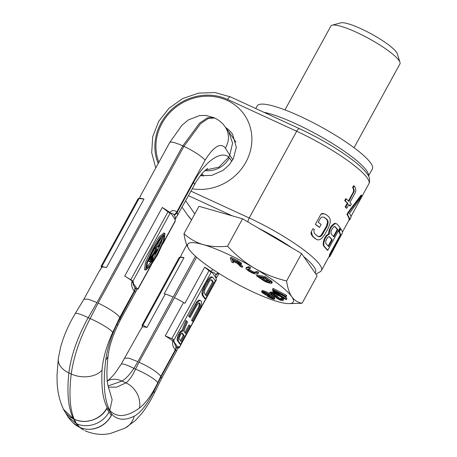 <?xml version="1.0" encoding="UTF-8"?>
<svg xmlns="http://www.w3.org/2000/svg" width="457" height="457" viewBox="0 0 457 457"><rect width="100%" height="100%" fill="white"/><g stroke="black" fill="none" stroke-linecap="round" stroke-linejoin="round"><path stroke-width="0.69" d="M158.887 162.264A49.219 45.306 145.1 0 1 172.666 109.891A49.219 45.306 145.1 0 1 227.129 100.397A49.219 45.306 145.1 0 1 248.551 156.471A49.219 45.306 145.1 0 1 192.3 188.792M158.208 163.503A50.31 46.317 -34.9 0 1 171.626 109.474A50.31 46.317 -34.9 0 1 227.649 99.455L296.679 131.256A4.376 1.502 -65.3 0 1 299.484 128.685C319.734 138.174 337.415 148.599 352.53 159.95C359.705 165.405 364.703 170.227 367.531 174.408C369.45 176.83 370.039 179.675 369.285 182.931L368.89 183.8A65.625 12.179 -151.3 0 0 296.679 131.256L249.196 217.983A65.625 12.179 28.7 0 1 321.408 270.527L329.149 256.388A65.625 12.179 -151.3 0 0 329.308 256.034L329.646 255.429M319.529 227.352L321.111 224.461A66.282 12.305 -151.3 0 0 318.232 222.279L320.34 218.429L321.465 217.235L322.973 217.012L324.493 217.486A66.282 12.305 -151.3 0 1 327.109 219.549L327.92 220.908L328.166 222.513L327.063 226.506L321.808 235.446L320.523 236.469L319.22 236.795L317.883 236.4A66.282 12.305 -151.3 0 0 315.273 234.338L314.279 232.899L313.822 231.196L314.279 229.5A66.282 12.305 -151.3 0 0 313.034 228.586L311.348 231.665L312.377 235.538L313.691 237.223A66.282 12.305 -151.3 0 1 316.307 239.285L317.901 239.896L319.437 239.776L321.454 238.674L324.516 234.949L328.469 227.729L330.148 222.793L330.245 220.04L329.76 218.235L328.692 216.664A66.282 12.305 -151.3 0 0 326.075 214.601L323.579 213.573L321.739 213.539L320.78 214.43L315.404 224.25L315.667 224.627A65.625 12.179 -151.3 0 1 318.889 227.055L319.529 227.352A66.282 12.305 -151.3 0 0 315.404 224.25M316.307 239.285L315.684 239A65.625 12.179 -151.3 0 0 313.051 236.932L311.714 235.235L310.914 233.316L311.348 231.665M327.063 226.506L326.458 226.232L321.208 235.166L319.917 236.189L318.609 236.509L317.267 236.115M326.458 226.232L327.555 222.233L327.309 220.622L326.492 219.263A65.625 12.179 -151.3 0 0 324.059 217.355M340.876 228.848A66.282 12.305 -151.3 0 1 342.407 232.979L330.023 255.6L329.44 255.337A65.625 12.179 -151.3 0 0 329.423 254.755L340.231 235.018A65.625 12.179 -151.3 0 0 338.74 231.476L340.316 228.586L340.876 228.848L339.3 231.733L338.74 231.476M330.177 229.277L329.234 234.235L328.657 233.973L328.543 233.121L329.006 230.642L330.914 226.603L333.547 223.976L335.09 223.262L336.798 223.919L335.661 223.524L334.13 224.244L331.496 226.872L330.177 229.277L329.594 229.008M336.798 223.919A66.282 12.305 -151.3 0 1 340.099 227.723L327.709 250.35L327.149 250.093A65.625 12.179 -151.3 0 0 323.842 246.283L323.23 244.923L323.27 242.753L324.321 238.634L326.372 235.452L328.657 233.973M361.693 195.339L361.121 195.076L348.24 212.077L346.92 214.487A65.625 12.179 28.7 0 1 349.028 219.743L349.616 220.011L350.93 217.601A66.282 12.305 -151.3 0 0 349.508 213.379L361.933 196.162A66.282 12.305 -151.3 0 0 361.693 195.339L348.8 212.334L347.48 214.744A66.282 12.305 28.7 0 1 349.616 220.011M354.204 185.942L353.152 187.867L354.084 189.495L354.226 191.117L348.902 201.446A66.282 12.305 -151.3 0 0 346.32 198.944L345.264 200.874A66.282 12.305 -151.3 0 1 347.851 203.371L345.743 207.221A66.282 12.305 -151.3 0 1 346.754 208.283L348.862 204.433A66.282 12.305 -151.3 0 1 350.273 206.033L351.324 204.108A66.282 12.305 -151.3 0 0 349.913 202.508L355.186 192.883L355.849 190.535L355.363 187.793L354.204 185.942L353.627 185.673L352.57 187.599L353.512 189.227L353.655 190.855L353.078 192.517L348.445 200.983M350.273 206.033L349.708 205.776A65.625 12.179 -151.3 0 0 348.737 204.656M346.754 208.283L346.189 208.021A65.625 12.179 -151.3 0 0 345.172 206.958L347.28 203.108A65.625 12.179 -151.3 0 0 344.681 200.606L345.738 198.675L346.32 198.944M332.29 239.834L328.6 246.574A66.282 12.305 -151.3 0 0 325.824 243.484L325.732 241.153L326.864 238.565L327.84 237.303L328.726 236.697L329.514 236.743A66.282 12.305 -151.3 0 1 332.29 239.834L331.731 239.577L328.177 246.06M331.731 239.577A65.625 12.179 -151.3 0 0 329.183 236.726M337.826 229.722L333.873 236.943A66.282 12.305 -151.3 0 0 331.097 233.858L330.999 231.528L331.605 229.905L333.37 227.198L334.261 226.592L335.05 226.638A66.282 12.305 -151.3 0 1 337.826 229.722L337.266 229.465L333.45 236.435M337.266 229.465A65.625 12.179 -151.3 0 0 334.718 226.615M341.408 234.801L329.897 256.308L329.308 256.034M329.086 256.503L329.68 256.777A66.282 12.305 -151.3 0 0 329.726 256.703A66.282 12.305 -151.3 0 0 329.897 256.308M330.023 255.6A66.282 12.305 -151.3 0 0 330 255.023L340.808 235.286A66.282 12.305 -151.3 0 0 339.3 231.733M329.234 234.235L326.949 235.721L324.904 238.902L324.321 238.634M327.709 250.35A66.282 12.305 -151.3 0 0 324.413 246.546L323.802 245.186L323.847 243.015L324.904 238.902M326.075 214.601L324.236 213.876L322.374 213.847L320.78 214.43M340.808 235.286L340.231 235.018M330 255.023L329.423 254.755M328.594 234.35L328.017 234.087M326.949 235.721L326.372 235.452M325.961 236.977L325.378 236.709M324.316 240.536L323.733 240.268M323.847 243.015L323.27 242.753M323.802 245.186L323.23 244.923M324.413 246.546L323.842 246.283M335.661 223.524L335.09 223.262M334.13 224.244L333.547 223.976M332.485 225.615L331.908 225.347M331.496 226.872L330.914 226.603M329.588 230.911L329.006 230.642M329.12 233.39L328.543 233.121M327.109 219.549L326.492 219.263M327.92 220.908L327.309 220.622M328.166 222.513L327.555 222.233M327.869 224.376L327.269 224.096M323.11 233.727L322.505 233.453M321.808 235.446L321.208 235.166M320.523 236.469L319.917 236.189M319.22 236.795L318.609 236.509M322.374 213.847L321.722 213.545M324.236 213.876L323.579 213.573M313.691 237.223L313.051 236.932M312.377 235.538L311.714 235.235M311.565 233.578L310.914 233.281M348.8 212.334L348.24 212.077M347.48 214.744L346.92 214.487M354.084 189.495L353.512 189.227M353.152 187.867L352.57 187.599M354.226 191.117L353.655 190.855M353.649 192.78L353.078 192.517M345.264 200.874L344.681 200.606M347.851 203.371L347.28 203.108M345.743 207.221L345.172 206.958M205.427 170.033L218.892 167.188L228.694 157.174L229.751 155.249L232.59 143.178L228.671 131.605L224.975 126.6A22.576 20.359 157.6 0 1 225.381 148.079L229.762 155.22M108.92 412.111C103.036 423.525 87.458 429.037 76.462 423.599L79.849 427.335C90.577 432.59 105.658 426.809 111.257 415.299L106.687 408.741L107.172 407.478L111.931 414.305A24.164 22.267 135.7 0 1 79.844 427.335M228.694 157.174L229.334 157.922A23.021 21.359 144.3 0 1 204.913 170.507M210.683 271.898A0.874 0.52 126.7 0 1 210.808 271.281L212.991 269.544M196.596 257.245L174.443 297.701A20.125 3.736 28.7 0 1 184.908 303.282L183.531 302.471A20.125 3.736 -151.3 0 0 174.443 297.701L139.008 362.207C149.799 367.205 157.077 371.878 160.841 376.231L161.138 376.654L175.568 350.291L175.277 349.873C172.946 346.943 172.123 343.967 172.815 340.951L174.06 342.333L175.717 346.058A5.25 4.833 145.1 0 1 175.277 349.873L160.841 376.231L157.791 382.618C151.93 394.677 145.806 403.165 139.419 408.078C126.783 417.138 116.901 417.927 109.771 410.437C104.207 399.709 102.876 382.823 105.784 359.79C107.435 348.085 111.182 336.186 117.015 324.093A20.217 4.262 -153.2 0 1 117.46 325.944L117.46 325.944C112.462 336.535 109.366 346.292 108.172 355.22L108.172 355.22A20.696 11.939 -171.4 0 1 105.784 359.79M204.673 267.174L209.003 270.727A3.279 0.611 -151.3 0 1 211.008 272.241L212.128 272.498A5.25 0.977 -151.3 0 0 210.808 271.281A20.125 3.736 -151.3 0 0 204.673 267.174L184.908 303.282M179.081 347.617A3.279 0.611 28.7 0 1 179.161 347.903L216.315 280.027A3.279 0.611 -151.3 0 0 216.241 279.741L179.081 347.617L178.361 346.583L177.922 347.383C177.647 348.274 177.013 347.971 176.008 346.48L175.717 346.058M215.984 278.77L216.058 278.416A5.25 0.977 -151.3 0 0 215.933 277.959L216.241 279.741M176.008 346.48A5.25 4.833 145.1 0 1 175.568 350.291L176.596 351.062L178.053 347.84A5.25 0.977 28.7 0 0 177.922 347.383L174.066 341.842L173.774 340.019A3.279 0.611 28.7 0 0 171.843 338.597L165.211 335.935A20.125 3.736 28.7 0 1 172.815 340.951A1.091 0.663 -53 0 1 173.877 340.174M173.871 340.168L211.123 272.361M186.787 320.968L185.856 320.54L181.897 330.628L181.086 330.834L179.955 331.953L177.853 335.792L177.065 339.454L177.339 340.539L179.675 343.893L180.606 344.321L190.489 326.281L189.901 325.441L185.491 333.501L183.834 331.125L187.467 321.945L186.787 320.968L182.829 331.057L182.017 331.262L180.161 333.393L178.236 338.174L178.27 340.968L180.606 344.321M189.901 325.441L188.97 325.013L184.834 332.565M200.954 300.803L199.326 300.06L198.515 300.266L196.253 302.5L188.587 316.181L190.106 317.449L196.619 305.55L198.384 303.282L199.698 303.105L200.263 304.608L199.698 307.23L192.443 320.803L193.025 321.642L200.497 307.681L201.594 303.774L201.348 301.363L200.257 300.489L199.452 300.7L197.184 302.928L189.518 316.61L190.106 317.449M198.978 302.991L199.332 304.179L198.766 306.796L191.506 320.374L193.025 321.642M213.013 277.513L211.38 276.771L210.574 276.976L208.306 279.21L204.005 286.75L202.405 290.623L201.954 292.72L202.2 295.131L204.536 298.484L205.473 298.912L215.35 280.866L213.013 277.513L211.505 277.41L209.237 279.638L204.936 287.179L203.336 291.052L202.857 294.474L203.131 295.559L205.473 298.912M181.777 333.193L183.297 335.375L180.424 340.625M211.037 279.701L212.568 281.906L205.49 294.834M179.161 347.903A3.279 0.611 28.7 0 1 178.316 347.88L178.064 347.811M178.053 347.84L178.487 347.04A5.25 0.977 -151.3 0 0 178.361 346.583M161.624 378.413L161.138 376.654L153.872 391.323A20.542 4.564 28.3 0 1 154.277 393.311L161.635 378.385L176.596 351.062M218.937 273.406L218.52 274.486L219.069 273.486M212.128 272.498L212.157 272.458C212.796 271.601 213.916 272.223 215.521 274.331L215.767 274.766A5.25 4.867 -16.4 0 0 218.372 273.046M215.767 274.766L215.933 277.959M215.521 274.331A5.25 4.873 -16.8 0 0 218.012 272.818M76.462 423.599L74.16 419.172C69.847 408.889 68.876 393.82 71.235 373.975C73.606 356.706 79.906 338.231 90.143 318.563L98.118 303.071C108.835 308.207 116.067 312.965 119.82 317.347L134.255 290.983L135.575 292.177L120.597 319.534L119.82 317.347L112.748 332.29A20.542 3.342 -153 0 0 90.143 318.563L88.212 317.672L96.998 302.557L88.081 299.169L83.899 299.238L75.182 313.673A20.542 3.056 29.1 0 1 88.212 317.672C77.496 337.123 71.052 355.529 68.881 372.889C66.745 392.843 68.259 408.152 73.411 418.829L63.552 409.409M79.849 427.335L73.171 422.919A24.164 22.661 -41.7 0 0 73.234 422.982A24.164 22.661 -41.7 0 0 79.101 426.992L76.279 423.513L73.411 418.829A24.164 21.736 -29.5 0 1 63.512 409.318L63.586 409.478M112.748 332.29C106.424 346.166 102.865 358.768 102.077 370.09C101.14 386.765 102.842 399.229 107.172 407.478A24.164 22.13 154.3 0 1 74.16 419.172C85.093 424.719 100.7 419.697 106.687 408.741L111.257 415.299L111.931 414.305C117.42 420.16 124.847 420.794 134.204 416.207C140.528 412.837 147.085 404.542 153.872 391.323M108.172 355.22C106.584 369.079 106.527 379.224 108.006 385.657L112.131 399.629L109.771 410.437M139.008 362.207L135.558 369.119C132.53 375.734 129.32 380.315 125.921 382.875A20.696 17.126 55.4 0 1 139.419 408.078M157.791 382.618A20.217 3.787 26.3 0 0 135.558 369.119L133.901 368.353C129.857 374.5 125.886 378.739 121.99 381.064L125.921 382.875L116.666 387.148L108.349 387.113M107.304 380.984A20.696 16.903 -122.1 0 1 121.99 381.064L108.069 385.959M83.631 430.111L72.983 422.731M76.279 423.513L68.002 416.773L63.632 409.563M101.648 267.379L101.14 266.654A3.279 0.611 28.7 0 1 101.06 266.368A3.279 0.611 28.7 0 1 101.905 266.385L106.418 267.682A20.125 3.736 -151.3 0 0 101.905 267.111A5.25 0.977 -151.3 0 0 101.734 267.225L101.294 268.025A5.25 0.977 28.7 0 1 101.471 267.911L98.855 271.909L83.888 299.249M96.998 302.557L182.783 145.869A20.125 3.736 -151.3 0 0 169.621 142.653L140.779 195.333L139.476 198.487A5.25 0.977 -151.3 0 0 139.311 198.584L139.328 198.555A5.25 0.977 28.7 0 1 139.328 198.555A5.25 0.977 28.7 0 1 139.499 198.441M101.06 266.368L138.22 198.492A3.279 0.611 -151.3 0 1 139.065 198.515L143.989 199.058A20.125 3.736 -151.3 0 0 139.476 198.487A0.874 0.845 75 0 1 139.396 198.606M177.664 215.515L177.219 212.259L176.773 211.894C174.026 210.026 171.735 210.214 169.901 212.448L169.878 212.488A5.25 0.977 28.7 0 1 171.147 213.67L170.015 213.39L132.856 281.266A3.279 0.611 -151.3 0 0 130.822 279.713L124.704 276.108A20.125 3.736 28.7 0 1 132.307 281.118A5.25 0.977 28.7 0 1 133.575 282.3L133.141 283.094C132.838 283.946 133.353 285.299 134.689 287.173A5.25 4.833 145.1 0 1 134.255 290.983C131.845 287.95 131.05 284.922 131.867 281.912L132.307 281.118M124.704 276.108L162.275 207.478L167.982 211.837A3.279 0.611 28.7 0 1 170.015 213.39M174.997 219.943L174.951 219.126A5.25 0.977 28.7 0 1 175.077 219.589L175.242 220.891A3.279 0.611 28.7 0 1 175.294 221.142L162.692 244.158M131.867 281.912A5.25 0.977 -151.3 0 1 133.141 283.094L137.003 288.635L138.123 288.841A3.279 0.611 -151.3 0 1 138.134 289.013A3.279 0.611 -151.3 0 1 137.289 288.995L137.066 288.933M132.856 281.266L133.575 282.3M163.886 232.99L159.207 236.869L152.027 248.174L145.377 262.666L144.555 269.613M153.026 258.862L155.951 253.812L161.31 242.656L163.269 235.521M146.234 267.574L150.856 262.209M148.708 260.65L148.399 261.153L149.519 261.667L152.781 257.628L150.959 262.255L149.873 261.747M149.827 261.164L149.839 261.741M156.574 248.642L156.163 248.699M149.81 261.718L150.93 262.232L151.558 261.798L153.352 259.262L151.004 262.061L152.861 257.457L151.381 259.022L153.849 254.806L157.299 250.956L157.694 249.162C157.362 248.677 155.997 250.533 153.598 254.726L152.838 254.915L155.963 249.185L156.46 247.391L156.003 247.705L154.883 247.191L155.34 246.877L154.049 248.3M154.603 248.774L151.347 254.486L150.69 254.84M161.909 239.04L160.79 238.525L156.454 246.443L157.831 247.328L158.733 246.517L159.47 245.169L158.568 245.98L162.166 239.405L161.909 239.04L157.574 246.957L157.831 247.328M120.585 319.546L117.46 325.944M137.003 288.635L136.729 288.75C136.449 289.298 135.866 288.915 134.986 287.59A5.25 4.833 145.1 0 1 134.547 291.406L117.015 324.093M136.774 289.212L136.729 288.75L136.774 289.212M174.951 219.126L174.974 219.086C175.705 218.355 175.448 217.006 174.208 215.03A5.25 4.724 -50.2 0 0 177.219 212.259L193.625 182.297C204.468 162.035 220.56 150.079 228.74 157.094M174.208 215.03L173.871 214.624A5.25 4.724 -50.7 0 0 176.773 211.894L205.102 160.15C213.865 146.274 220.622 142.253 225.381 148.079M173.871 214.624C172.569 213.282 171.666 212.951 171.169 213.63L171.147 213.67M224.97 126.6A22.576 20.359 157.6 0 1 224.975 126.6C222.331 122.899 218.909 120.054 214.721 118.072L213.722 117.609L207.467 117.815L199.612 123.093L182.783 145.869L183.903 146.383L200.697 123.59L208.529 118.306L214.721 118.072M153.146 248.688L146.497 263.181L145.646 270.116L150.302 266.22L157.482 254.915L164.132 240.428L164.977 233.493L160.327 237.389L153.146 248.688M153.558 249.276L160.007 238.982L164.052 235.361L163.098 241.445L157.071 254.326L150.616 264.626L146.571 268.248L147.531 262.164L153.558 249.276M156.46 247.391L155.169 248.814L156.368 247.54L156.094 248.505L152.467 255.006L150.262 257.005L148.628 260.656L148.188 260.45M155.934 247.883L156.34 247.528M157.694 249.162L156.505 248.585M152.861 257.457L152.421 257.245M148.194 260.439L148.594 260.627L150.462 258.553L152.718 255.103L153.512 254.886L149.519 261.667M148.896 259.462L150.227 257.148L152.341 255.217L148.674 260.381L148.896 259.462M153.958 254.623L154.66 253.401C156.762 249.893 157.751 248.545 157.631 249.356L155.843 253.064L153.958 254.623M151.347 254.486L152.467 255.006M153.992 248.488L155.083 248.991M154.089 248.317L155.169 248.814M153.084 254.492L153.598 254.726M152.278 259.319L153.049 259.673M148.491 260.947L149.61 261.461M156.454 246.443L157.574 246.957M159.105 244.998L159.47 245.169M180.087 257.4L142.927 325.275A3.279 0.611 -151.3 0 0 142.081 325.253L179.241 257.382A3.279 0.611 28.7 0 1 180.087 257.4L184 257.651L164.229 293.754L165.245 294.051A20.125 3.736 28.7 0 1 173.129 297.096A20.125 3.736 -151.3 0 0 164.229 293.754M142.23 327.069L139.882 330.799L142.413 326.944L142.098 325.424A3.279 0.611 -151.3 0 1 142.081 325.253M180.298 257.411A5.25 0.977 28.7 0 1 180.309 257.388L180.287 257.428A5.25 0.977 28.7 0 1 180.481 257.308L181.783 254.035L186.782 244.901M143.224 325.361L146.925 327.515A20.125 3.736 -151.3 0 0 142.413 326.944A1.091 1.057 -105 0 0 142.156 325.555M142.927 325.275L143.23 325.361A21.216 3.936 -151.3 0 0 142.098 325.424M195.487 256.257L137.888 361.687L129.045 358.168L124.892 358.168M137.888 361.687L133.901 368.353A20.217 3.239 -149.4 0 0 121.151 364.32L115.107 373.061C112.485 376.311 110.268 378.647 108.469 380.075L106.909 381.207M174.066 341.842L174.06 342.333M177.339 340.539L178.27 340.968M177.065 339.454L177.996 339.888M177.305 337.746L178.236 338.174M177.853 335.792L178.784 336.221M178.384 334.501L179.315 334.93M179.224 332.964L180.161 333.393M179.955 331.953L180.886 332.382M181.086 330.834L182.017 331.262M181.897 330.628L182.829 331.057M182.377 333.153L184.228 335.809L181.075 341.568L179.224 338.911L179.144 338.106L180.532 334.615L181.875 333.113L182.377 333.153M206.147 295.77L204.393 293.257L204.782 289.692L209.614 280.861L210.437 279.992L211.751 279.815L213.505 282.335L206.147 295.77M183.297 335.375L184.228 335.809M195.105 304.282L196.036 304.71M188.587 316.181L189.518 316.61M196.253 302.5L197.184 302.928M197.287 301.243L198.218 301.671M198.515 300.266L199.452 300.7M199.326 300.06L200.257 300.489M191.506 320.374L192.443 320.803M198.024 308.475L198.955 308.903M198.766 306.796L199.698 307.23M199.201 305.367L200.137 305.796M199.332 304.179L200.263 304.608M199.155 303.237L200.086 303.665M202.2 295.131L203.131 295.559M201.925 294.045L202.857 294.474M201.954 292.72L202.885 293.148M202.405 290.623L203.336 291.052M203.051 288.807L203.982 289.241M204.005 286.75L204.936 287.179M207.158 280.992L208.089 281.421M208.306 279.21L209.237 279.638M209.34 277.953L210.277 278.387M210.574 276.976L211.505 277.41M211.38 276.771L212.316 277.199M212.568 281.906L213.505 282.335M302.1 303.254L317.112 275.834L301.603 253.572L242.541 218.806L198.989 206.296L183.977 233.716C189.832 238.942 196.247 242.57 203.222 244.604A60.153 11.168 28.7 0 1 254.526 268.242A60.153 11.168 28.7 0 1 291.812 296.753A60.153 11.168 28.7 0 1 288.613 303.619A60.153 11.168 28.7 0 1 277.787 301.631A60.153 11.168 28.7 0 1 226.483 277.993A60.153 11.168 28.7 0 1 189.198 249.476A60.153 11.168 28.7 0 1 188.89 249.025A60.153 11.168 28.7 0 1 203.222 244.604C210.22 246.586 218.326 247.123 227.535 246.226C236.069 255.297 245.066 262.638 254.526 268.242C264.02 273.794 274.708 278.045 286.596 280.992C287.59 287.876 289.327 293.126 291.812 296.753C294.348 300.323 297.775 302.488 302.1 303.254L288.613 303.619M301.603 253.572L286.596 280.992M189.198 249.476C186.707 245.832 184.965 240.576 183.977 233.716M242.541 218.806L227.535 246.226M233.721 261.61L233.304 262.849L232.744 261.118L237.503 263.506L240.302 266.357L242.261 267.334L242.781 266.391L241.022 264.62M242.261 267.334L239.131 264.18L240.93 264.672L241.542 263.295L237.606 260.564L230.882 257.2L230.368 258.142L231.625 262.004L233.304 262.849M258.205 273.36L256.588 272.395L253.418 273.018L249.419 271.064L247.494 269.487L250.128 268.55L248.511 267.585L245.94 268.276L245.997 268.962L248.922 271.201L252.67 273.217L255.634 274.046L258.205 273.36L258.719 272.418L257.102 271.452L254.532 272.144L253.144 271.818L248.397 269.013M250.128 268.55L250.642 267.608L249.025 266.642L246.454 267.334L245.94 268.276M271.784 283.249L272.303 282.306L271.658 281.312L265.534 276.822L256.965 274.828L256.451 275.771L264.169 281.055L266.934 282.335L270.795 283.34L271.784 283.249L271.138 282.255L265.02 277.765L256.451 275.771M286.43 299.689L286.368 299.055L274.2 291.755L286.151 296.924L286.088 296.29L272.595 289.31L272.635 289.732L283.26 295.228L272.738 290.726L272.795 291.292L283.517 297.781L272.892 292.286L272.938 292.709L286.43 299.689L286.882 298.113L281.695 294.993M286.151 296.924L286.602 295.348L273.109 288.367L272.595 289.31M283.174 300.478L281.529 298.787L280.975 298.809L281.746 299.655L281.455 299.838L279.336 299.392L276.959 297.907L276.651 297.564L277.228 297.199L276.171 296.536L273.943 296.09L271.612 294.776L270.887 294.108L271.132 293.748L274.48 294.674L275.034 294.656L274.131 294.165L270.584 292.897L269.699 292.926L269.607 293.451L271.058 294.799L275.377 296.913L277.245 298.592L280.438 300.226L283.174 300.478L283.603 299.186L282.043 297.844L281.489 297.867L280.712 298.764L277.405 296.879M277.228 297.199L277.747 296.256L276.691 295.593L274.463 295.148L272.041 293.771M272.909 292.463L270.213 291.983L269.521 293.108M272.006 297.221L270.561 296.639L270.944 296.359L272.378 297.541L273.012 298.301L272.435 298.432L267.448 296.439L272.463 298.929L274.04 299.278L274.423 299.089L274.2 298.638L269.293 294.719L264.86 292.303L261.895 291.463L261.513 291.646L262.358 292.766L266.003 295.056L270.573 296.639M274.423 299.089L274.937 298.147L274.714 297.696L272.229 295.525M269.784 293.765L266.979 292.103L263.192 290.646L262.032 290.703L261.513 291.646M269.139 281.261L270.116 282.226L269.493 282.397L264.832 280.998L258.851 276.965L265.231 278.444L269.139 281.261L265.346 280.055L261.547 277.588M268.459 294.565L264.512 292.594M237.606 260.564L237.092 261.507L230.368 258.142M239.034 261.347L238.514 262.289L237.092 261.507M240.233 262.158L239.714 263.101L238.514 262.289M241.182 262.906L240.662 263.849L239.714 263.101M241.542 263.295L241.022 264.237L240.662 263.849M241.13 264.563L241.022 264.237M237.903 263.289L232.584 260.627L232.185 259.393L238.371 262.564L239.422 263.638L237.903 263.289L238.32 262.529M264.974 294.182L262.924 292.434L264.889 292.697L267.693 294.074L269.544 295.668L267.579 295.405L264.974 294.182L265.494 293.24M233.024 259.816L232.584 260.627M239.028 263.055L238.714 263.632M249.025 266.642L248.511 267.585M248.231 269.059L247.78 269.876M248.939 269.459L248.425 270.401M249.933 270.121L249.419 271.064M251.013 270.761L250.493 271.704M252.173 271.384L251.653 272.326M253.144 271.818L252.63 272.76M253.932 272.075L253.418 273.018M254.532 272.144L254.018 273.086M257.102 271.452L256.588 272.395M270.75 280.569L270.236 281.512M265.534 276.822L265.02 277.765M271.658 281.312L271.138 282.255M272.161 281.855L271.647 282.797M263.278 278.833L262.758 279.775M264.329 279.501L263.815 280.444M265.346 280.055L264.832 280.998M266.328 280.495L265.808 281.438M267.271 280.821L266.757 281.763M269.807 281.826L269.493 282.397M273.275 291.583L272.892 292.286M273.137 289.995L272.738 290.726M286.602 295.348L286.088 296.29M286.882 298.113L286.368 299.055M270.213 291.983L269.699 292.926M271.098 291.954L270.584 292.897M271.806 292.103L271.287 293.046M272.772 292.417L272.258 293.36M273.492 293L273.12 293.674M274.486 293.514L274.131 294.165M275.4 293.988L275.034 294.656M271.052 293.794L270.887 294.108M271.584 293.731L271.19 294.445M272.126 293.834L271.612 294.776M273.183 294.497L272.669 295.439M274.463 295.148L273.943 296.09M275.32 295.468L274.806 296.41M276.245 295.61L275.731 296.553M276.691 295.593L276.171 296.536M276.851 297.21L276.651 297.564M277.479 296.964L276.959 297.907M278.313 297.633L277.799 298.575M278.839 297.958L278.324 298.901M279.855 298.45L279.336 299.392M280.712 298.764L280.198 299.706M281.386 299.169L281.015 299.855M281.649 299.489L281.455 299.838M282.043 297.844L281.529 298.787M282.992 298.512L282.472 299.455M283.603 299.186L283.089 300.129M262.409 290.521L261.895 291.463M263.192 290.646L262.678 291.589M264.186 290.92L263.666 291.863M265.38 291.36L264.86 292.303M266.979 292.103L266.465 293.046M268.39 292.891L267.876 293.834M269.801 293.788L269.293 294.719M271.384 295.005L270.915 295.862M272.863 296.005L272.343 296.947M274.091 297.033L273.572 297.975M274.714 297.696L274.2 298.638M267.768 295.862L267.448 296.439M268.716 296.21L268.436 296.719M269.864 296.53L269.447 297.296M270.967 296.833L270.447 297.775M271.761 297.153L271.247 298.095M272.732 297.89L272.435 298.432M264.683 292.72L264.169 293.662M266.294 293.662L265.78 294.605M267.299 294.142L266.785 295.085M268.099 294.462L267.579 295.405M269.282 295.222L268.967 295.799M269.533 295.49L269.356 295.81M263.409 292.303L263.141 292.788M263.969 292.44L263.552 293.2M284.968 109.914L330.862 26.078A39.376 7.306 28.7 0 1 332.148 25.209A39.376 7.306 28.7 0 1 366.011 37.023A39.376 7.306 28.7 0 1 398.984 60.461A39.376 7.306 -151.3 0 1 399.978 62.346A39.376 7.306 -151.3 0 1 399.938 63.894L354.038 147.731M399.978 62.346L397.31 53.795A32.813 6.09 -151.3 0 0 396.482 52.224A32.813 6.09 28.7 0 0 369.01 32.693A32.813 6.09 28.7 0 0 340.791 22.85L332.148 25.209M368.479 176.019L372.386 168.884A65.625 12.179 -151.3 0 0 300.175 116.341A65.625 12.179 -151.3 0 0 257.262 105.858L255.789 108.555M368.445 175.962A65.625 12.179 -151.3 0 0 296.045 123.881A65.625 12.179 -151.3 0 0 263.952 112.313M190.997 191.169L249.196 217.983A4.376 1.502 114.7 0 0 247.9 221.953M227.649 99.455A4.376 1.502 -65.3 0 1 230.454 96.884L214.95 92.548L198.521 93.131L182.714 98.535L169.004 108.258L158.676 121.373L152.712 136.677L151.695 152.718L155.751 167.987M188.513 195.699L232.247 215.847M258.479 228.186A61.249 11.368 28.7 0 1 292.114 247.985M303.711 256.594A61.249 11.368 28.7 0 1 315.01 272.812M185.696 200.852L194.808 213.933M191.54 219.903A54.686 50.344 145.1 0 1 187.359 214.733L191.54 219.908M200.332 175.677L211.677 175.408L223.085 170.375L229.374 164.657L233.407 158.562L236.332 147.268L232.562 134.198A28.437 26.18 -34.9 0 0 225.718 127.629M229.334 157.922L231.865 161.275M232.796 159.716L229.751 155.249M201.257 174.494L202.348 175.968M202.034 173.557L203.679 176.076M210.837 271.241A5.25 0.977 -151.3 0 1 212.157 272.458L215.955 277.913A5.25 0.977 28.7 0 1 216.081 278.37A5.25 0.977 28.7 0 1 216.07 278.393M209.003 270.727L171.843 338.597M171.438 338.357A21.216 3.936 28.7 0 1 173.774 340.019M102.077 370.09A22.159 14.927 -174.2 0 1 71.235 373.975L68.881 372.889A22.159 14.824 4.9 0 1 58.319 358.362L60.604 347.206C63.18 337.814 67.025 328.417 72.132 319.009L75.182 313.673M106.418 267.682L143.989 199.058M101.905 267.111L101.471 267.911M139.065 198.515L101.905 266.385M207.564 168.433L202.851 172.62C198.938 177.373 196.179 181.378 194.573 184.634L193.625 182.297M169.747 213.093A0.874 0.531 127 0 1 169.878 212.488A20.125 3.736 28.7 0 0 162.275 207.478M98.118 303.071L183.903 146.383A20.125 3.742 28.7 0 1 205.102 160.15M167.982 211.837L130.822 279.713M175.214 220.857L163.36 242.501M150.57 265.86L138.048 288.738A1.091 1.057 75 0 0 137.414 288.704L135.575 292.172M175.077 219.589L175.1 219.543A5.25 0.977 28.7 0 0 174.974 219.086L171.169 213.63A5.25 0.977 -151.3 0 0 169.901 212.448M194.568 184.645L175.1 219.543A5.25 0.977 28.7 0 1 175.088 219.566M134.689 287.173L134.986 287.59M137.083 288.915A21.216 3.936 -151.3 0 0 138.123 288.841M149.776 256.777L150.262 257.005M155.603 248.277L156.094 248.505M155.34 246.877L156.42 247.368M152.421 257.257L152.809 257.434M151.341 260.913L151.987 261.21M149.879 261.187L150.947 261.678M150.519 260.313L151.29 260.667M151.256 259.296L151.861 259.576M151.724 258.651L152.284 258.908M152.175 258.079L152.621 258.285M149.982 259.222L150.816 259.61M151.655 256.777L152.272 257.062M155.066 252.704L155.843 253.064M156.608 250.259L157.339 250.59M181.783 254.035L180.309 257.388A5.25 0.977 28.7 0 1 180.504 257.262M180.355 257.48A0.874 0.84 77.2 0 0 180.481 257.308A20.125 3.736 28.7 0 1 184 257.651M165.245 294.051L146.925 327.515M183.531 302.471L165.211 335.935M134.204 416.207A22.159 19.297 66.3 0 1 125.109 428.118L135.375 420.549L142.001 413.162C146.486 407.404 150.582 400.789 154.277 393.311M299.484 128.685L230.454 96.884M315.964 274.183L320.911 271.304L321.408 270.527M368.89 183.8L350.907 216.647M349.177 219.811L342.367 232.247M182.172 207.284L187.359 214.733M333.587 249.653L329.726 256.703M228.671 131.605L235.892 142.058M216.058 278.416L218.52 274.486M73.103 422.856C69.835 419.332 67.95 417.047 67.465 416.001M63.512 409.318C59.507 400.663 57.371 391.312 57.102 381.258L57.022 375.048L58.319 358.362M139.328 198.555L140.779 195.333M98.855 271.909L101.294 268.025M151.513 264.586L138.134 289.013M169.621 142.653L181.92 125.315L188.433 119.871L199.669 115.552L205.816 115.438L213.722 117.609M145.646 270.116L144.526 269.596M164.977 233.493L163.857 232.979M156.443 247.374L155.323 246.86M180.287 257.428L179.938 257.719M139.882 330.799L121.151 364.32M84.888 430.688C93.365 434.367 101.894 435.293 110.463 433.464L125.109 428.118"/></g></svg>
